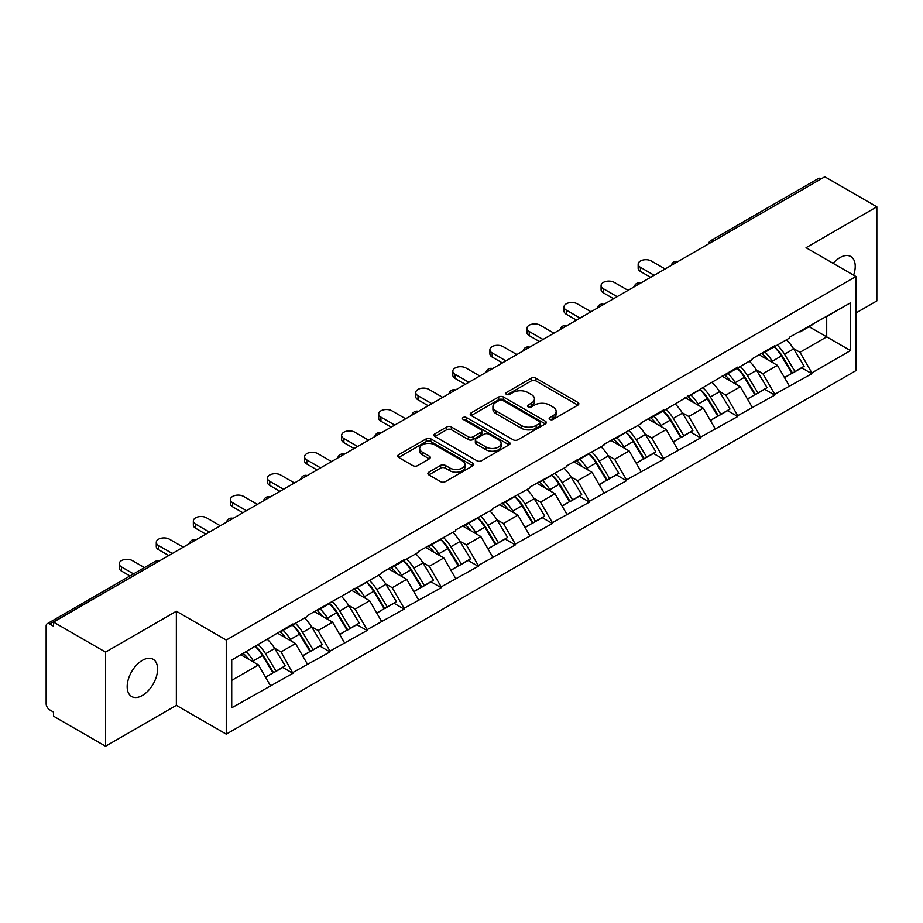 <?xml version="1.0" encoding="UTF-8"?>
<svg xmlns="http://www.w3.org/2000/svg" width="923" height="923" viewBox="0 0 923 923"><rect width="100%" height="100%" fill="white"/><g stroke="black" fill="none" stroke-linecap="round" stroke-linejoin="round"><path stroke-width="1.38" d="M549.843 419.423A2.308 1.338 0 0 0 553.108 419.423L577.89 405.116A3.3 1.904 0 0 0 578.848 403.766A3.3 1.904 0 0 0 577.89 402.428L535.905 378.188A3.3 1.904 0 0 0 531.244 378.188L506.462 392.494A2.308 1.338 0 0 0 505.781 393.429A2.308 1.338 0 0 0 506.462 394.375A2.308 1.338 0 0 0 509.727 394.375L512.934 392.529A10.557 6.092 0 0 1 527.864 392.529L531.36 394.548A10.557 6.092 0 0 1 534.452 398.851A10.557 6.092 0 0 1 531.36 403.166L528.152 405.012A2.308 1.338 0 0 0 527.471 405.958A2.308 1.338 0 0 0 528.152 406.905A2.308 1.338 0 0 0 531.417 406.905L534.625 405.047A10.557 6.092 0 0 1 549.554 405.047L553.05 407.066A10.557 6.092 0 0 1 556.142 411.381A10.557 6.092 0 0 1 553.05 415.685L549.843 417.542A2.308 1.338 0 0 0 549.162 418.477A2.308 1.338 0 0 0 549.843 419.423L549.843 417.542M142.384 660.349A21.506 12.414 -60 0 1 153.137 659.287A21.506 12.414 -60 0 1 156.437 676.513A21.506 12.414 -60 0 1 142.384 695.469A21.506 12.414 -60 0 1 131.631 696.53A21.506 12.414 -60 0 1 128.332 679.305A21.506 12.414 -60 0 1 142.384 660.349M833.204 263.378A21.506 12.414 -60 0 1 840.022 257.575A21.506 12.414 -60 0 1 850.775 256.513A21.506 12.414 -60 0 1 853.613 275.158M428.849 472.172A3.3 1.904 0 0 0 427.88 473.522A3.3 1.904 0 0 0 428.849 474.872L440.629 481.668A3.3 1.904 0 0 0 445.29 481.668L472.818 465.78A3.3 1.904 0 0 0 473.776 464.431A3.3 1.904 0 0 0 472.818 463.081L430.833 438.852A3.3 1.904 0 0 0 426.172 438.852L398.644 454.739A3.3 1.904 0 0 0 397.675 456.089A3.3 1.904 0 0 0 398.644 457.427L412.869 465.642A3.3 1.904 0 0 0 417.542 465.642L429.322 458.846A3.3 1.904 0 0 0 430.28 457.496A3.3 1.904 0 0 0 429.322 456.147L422.261 452.074A8.826 5.1 0 0 1 419.677 448.474A8.826 5.1 0 0 1 425.122 443.767A8.826 5.1 0 0 1 434.745 444.874L462.377 460.831A8.826 5.1 0 0 1 464.961 464.431A8.826 5.1 0 0 1 459.516 469.138A8.826 5.1 0 0 1 449.905 468.03L445.29 465.377A3.3 1.904 0 0 0 440.629 465.377L428.849 472.172L428.849 474.872M176.362 611.234L105.557 652.123L53.511 622.079L824.816 176.766L876.85 206.81L806.044 247.699L855.944 276.508L226.262 640.043L176.362 611.234L176.362 705.345L226.262 734.154L226.262 640.043M513.165 439.786A3.3 1.904 0 0 0 517.826 439.786L545.355 423.899A3.3 1.904 0 0 0 546.312 422.549A3.3 1.904 0 0 0 545.355 421.211L503.37 396.971A3.3 1.904 0 0 0 498.708 396.971L471.18 412.858A3.3 1.904 0 0 0 470.211 414.208A3.3 1.904 0 0 0 471.18 415.546L513.165 439.786M464.061 419.919A2.308 1.338 0 0 1 466.403 420.253L466.403 417.508L509.081 442.152A3.3 1.904 0 0 1 510.05 443.49A3.3 1.904 0 0 1 509.081 444.84L481.564 460.727A3.3 1.904 0 0 1 476.891 460.727L434.918 436.487L434.918 433.798A3.3 1.904 0 0 0 433.948 435.148A3.3 1.904 0 0 0 434.918 436.487M434.918 433.798L446.697 427.003A3.3 1.904 0 0 1 451.359 427.003L468.388 436.833A3.3 1.904 0 0 0 473.049 436.833L480.86 432.322A3.3 1.904 0 0 0 481.829 430.972A3.3 1.904 0 0 0 480.86 429.622L463.138 419.388A2.308 1.338 0 0 1 462.458 418.442A2.308 1.338 0 0 1 463.888 417.219A2.308 1.338 0 0 1 466.403 417.508M226.262 734.154L855.944 370.619L855.944 276.508M255.417 646.4A22.51 13.003 -120 0 1 263.124 655.411L273.612 672.74L282.761 667.456L292.914 673.317L281.03 651.915L274.454 648.119M292.914 673.317L231.731 707.814L231.731 660.072L292.914 623.925L292.914 624.756L307.405 616.379L307.405 615.56L381.545 573.575L381.545 572.756L404.112 559.719L404.112 560.549L418.615 552.185L418.615 551.354L455.674 530.783L455.674 529.952L492.744 509.381L492.744 508.55L529.814 487.979L529.814 487.148L566.884 466.577L566.884 465.757L603.954 445.174L603.954 444.355L641.012 423.772L641.012 422.953L663.591 409.916L663.591 410.747L737.731 367.112L737.731 367.942L752.222 359.566L752.222 358.747L774.789 345.71L774.789 346.54L789.292 338.176L789.292 337.345L850.475 302.848L850.475 350.59L811.859 372.88L799.987 352.298L793.399 348.502M774.362 346.783A22.51 13.003 -120 0 1 782.069 355.793L792.569 373.123L801.718 367.839L811.859 373.7L811.859 372.88M811.859 373.7L774.789 394.283L762.917 373.7L756.329 369.904M737.292 368.185A22.51 13.003 -120 0 1 744.999 377.195L755.499 394.525L764.648 389.241L774.789 395.102L774.789 394.283M774.789 395.102L737.731 415.685L725.847 395.102L719.259 391.306M700.234 389.587A22.51 13.003 -120 0 1 707.941 398.598L718.429 415.927L727.578 410.643L737.731 416.504L737.731 415.685M737.731 416.504L700.661 437.087L688.777 416.504L682.201 412.708M663.164 410.989A22.51 13.003 -120 0 1 670.871 420L681.359 437.329L690.508 432.045L700.661 437.906L700.661 437.087M700.661 437.906L663.591 458.477L651.707 437.906L645.131 434.098M626.094 432.391A22.51 13.003 -120 0 1 633.801 441.402L644.289 458.731L653.438 453.447L663.591 459.308L663.591 458.477M663.591 459.308L626.521 479.879L614.637 459.308L608.061 455.501M589.024 453.793A22.51 13.003 -120 0 1 596.731 462.804L607.23 480.133L616.368 474.849L626.521 480.71L626.521 479.879M626.521 480.71L589.451 501.281L577.579 480.71L570.991 476.903M551.954 475.195A22.51 13.003 -120 0 1 559.661 484.206L570.16 501.524L579.309 496.251L589.451 502.112L589.451 501.281M589.451 502.112L552.392 522.683L540.509 502.112L533.921 498.305M514.884 496.597A22.51 13.003 -120 0 1 522.591 505.608L533.09 522.926L542.239 517.653L552.392 523.503L552.392 522.683M552.392 523.503L515.322 544.085L503.439 523.503L496.862 519.707M477.826 517.999A22.51 13.003 -120 0 1 485.533 527.01L496.02 544.328L505.169 539.044L515.322 544.905L515.322 544.085M515.322 544.905L478.252 565.487L466.369 544.905L459.792 541.109M440.756 539.39A22.51 13.003 -120 0 1 448.463 548.412L458.95 565.73L468.099 560.446L478.252 566.307L478.252 565.487M478.252 566.307L441.182 586.89L429.299 566.307L422.722 562.511M403.686 560.792A22.51 13.003 -120 0 1 411.393 569.803L421.892 587.132L431.029 581.848L441.182 587.709L441.182 586.89M441.182 587.709L404.112 608.292L392.24 587.709L385.652 583.913M366.616 582.194A22.51 13.003 -120 0 1 374.323 591.205L384.822 608.534L393.971 603.25L404.112 609.111L404.112 608.292M404.112 609.111L367.054 629.694L355.17 609.111L348.582 605.315M329.546 603.596A22.51 13.003 -120 0 1 337.253 612.607L347.752 629.936L356.901 624.652L367.054 630.513L367.054 629.694M367.054 630.513L329.984 651.096L318.1 630.513L311.512 626.717M292.487 624.998A22.51 13.003 -120 0 1 300.194 634.009L310.682 651.338L319.831 646.054L329.984 651.915L329.984 651.096M329.984 651.915L292.914 672.486M280.315 631.194L281.03 631.609L292.914 624.756M281.03 651.915L295.522 643.55L277.235 632.982M307.405 664.122L295.522 643.55M317.385 609.791L318.1 610.207L329.984 603.354M318.1 630.513L332.592 622.148L314.293 611.58M344.475 642.72L332.592 622.148M354.455 588.401L355.17 588.805L367.054 581.952M355.17 609.111L369.661 600.746L351.363 590.178M381.545 621.317L369.661 600.746M391.525 566.999L392.24 567.403L404.112 560.549M392.24 587.709L406.731 579.344L388.433 568.776M418.615 599.915L406.731 579.344M428.595 545.597L429.299 546.001L441.182 539.147M429.299 566.307L443.801 557.942L425.503 547.374M455.674 578.525L443.801 557.942M465.654 524.195L466.369 524.61L478.252 517.745M466.369 544.905L480.86 536.54L462.573 525.972M492.744 557.123L480.86 536.54M502.723 502.793L503.439 503.208L515.322 496.343M503.439 523.503L517.93 515.138L499.631 504.581M529.814 535.721L517.93 515.138M539.793 481.391L540.509 481.806L552.392 474.941M540.509 502.112L555 493.736L536.701 483.179M566.884 514.319L555 493.736M576.863 459.989L577.579 460.404L589.451 453.539M577.579 480.71L592.07 472.334L573.771 461.777M603.954 492.917L592.07 472.334M613.933 438.587L614.637 439.002L626.521 432.137M614.637 459.308L629.14 450.932L610.841 440.375M641.012 471.515L629.14 450.932M650.992 417.184L651.707 417.6L663.591 410.747M651.707 437.906L666.21 429.541L647.911 418.973M678.082 450.112L666.21 429.541M688.062 395.782L688.777 396.198L700.661 389.344M688.777 416.504L703.268 408.139L684.981 397.571M715.152 428.71L703.268 408.139M725.132 374.392L725.847 374.796L737.731 367.942M725.847 395.102L740.338 386.737L722.04 376.169M752.222 407.308L740.338 386.737M762.202 352.99L762.917 353.394L774.789 346.54M762.917 373.7L777.408 365.335L759.11 354.767M789.292 385.906L777.408 365.335M821.251 178.831L713.606 240.972M712.095 241.849A5.042 2.907 120 0 1 713.375 240.834A5.042 2.907 60 0 0 710.848 240.591L818.493 178.439A5.042 2.907 60 0 1 821.009 178.693M799.272 331.588L799.987 331.992L811.859 325.138M799.987 352.298L826.708 336.872L826.708 316.566L850.475 302.848M809.125 326.719L850.475 350.59M855.944 313.001L876.85 300.921L876.85 206.81M105.557 652.123L105.557 746.234L53.511 716.19L53.511 712.071L49.715 709.879A5.042 2.907 -120 0 1 46.15 703.707L46.15 626.048A5.042 2.907 -120 0 1 47.188 623.74A5.042 2.907 -120 0 1 49.715 623.994L53.511 626.186L53.511 622.079M105.557 746.234L176.362 705.345M231.731 680.378L258.463 664.941L240.88 654.799M270.335 685.524L258.463 664.941M781.55 356.197L782.727 356.878M744.48 377.599L745.657 378.28M707.41 399.001L708.587 399.682M670.352 420.403L671.529 421.084M633.282 441.805L634.459 442.486M596.212 463.208L597.389 463.888M559.142 484.61L560.319 485.29M522.072 506.012L523.249 506.692M485.002 527.414L486.179 528.083M447.943 548.804L449.12 549.485M410.873 570.206L412.05 570.887M373.803 591.608L374.98 592.289M336.733 613.01L337.91 613.691M299.663 634.413L300.84 635.093M262.605 655.815L263.782 656.495M550.766 419.746L553.05 418.431A10.557 6.092 0 0 0 556.142 414.115L556.142 411.381M534.452 398.851L534.452 401.597A10.557 6.092 0 0 1 531.36 405.912L529.075 407.228M577.844 405.139L535.905 380.934A3.3 1.904 0 0 0 531.244 380.934L507.385 394.698M545.308 423.922L503.37 399.717A3.3 1.904 0 0 0 498.708 399.717L471.226 415.581M539.517 423.495A2.308 1.338 0 0 0 540.197 422.549A2.308 1.338 0 0 0 539.517 421.615L502.666 400.34A2.308 1.338 0 0 0 499.401 400.34L496.02 402.29A10.557 6.092 0 0 0 492.928 406.593A10.557 6.092 0 0 0 496.02 410.908L521.207 425.445A10.557 6.092 0 0 0 536.136 425.445L539.517 423.495L539.517 426.241A2.308 1.338 0 0 0 540.197 425.295L540.197 422.549M492.928 406.593L492.928 409.339A10.557 6.092 0 0 0 496.02 413.654L496.02 410.908M539.517 426.241L536.136 428.191A10.557 6.092 0 0 1 521.207 428.191L496.02 413.654M434.964 436.521L446.697 429.737L446.697 427.003M481.829 430.972L481.829 433.718A3.3 1.904 0 0 1 480.86 435.056L473.049 439.567A3.3 1.904 0 0 1 468.388 439.567L451.359 429.737A3.3 1.904 0 0 0 446.697 429.737M466.403 420.253L509.035 444.863M486.052 447.032A8.826 5.1 0 0 0 495.663 448.128A8.826 5.1 0 0 0 501.108 443.421A8.826 5.1 0 0 0 498.524 439.821L488.786 434.202A3.3 1.904 0 0 0 484.125 434.202L476.314 438.713A3.3 1.904 0 0 0 475.345 440.063A3.3 1.904 0 0 0 476.314 441.402L486.052 447.032L486.052 449.766A8.826 5.1 0 0 0 495.663 450.874A8.826 5.1 0 0 0 501.108 446.167L501.108 443.421M475.345 440.063L475.345 442.798A3.3 1.904 0 0 0 476.314 444.148L476.314 441.402M486.052 449.766L476.314 444.148M464.961 464.431L464.961 467.176A8.826 5.1 0 0 1 459.516 471.884A8.826 5.1 0 0 1 449.905 470.776L445.29 468.123A3.3 1.904 0 0 0 440.629 468.123L428.895 474.895M419.677 448.474L419.677 451.22A8.826 5.1 0 0 0 422.261 454.82L422.261 452.074M429.276 458.869L422.261 454.82M472.772 465.803L430.833 441.586A3.3 1.904 0 0 0 426.172 441.586L398.69 457.45M640.424 267.312L640.424 271.431A7.73 4.465 180 0 1 638.162 268.27L638.162 264.163A7.73 4.465 0 0 0 640.424 267.312L654.199 275.273M665.137 268.962L651.35 261.001A7.73 4.465 0 0 0 642.927 260.032A7.73 4.465 0 0 0 638.162 264.163M786.431 339.826A27.552 15.91 60 0 1 793.642 348.906L784.504 354.19A27.552 15.91 -120 0 0 777.281 345.11M784.504 354.19L794.991 371.507L804.141 366.235L793.642 348.906M792.569 373.123L794.991 371.507M801.718 367.839L804.141 366.235M761.521 353.382A22.51 13.003 60 0 1 767.728 359.751M765.04 352.171A27.552 15.91 60 0 1 772.263 361.251L773.301 362.958M784.573 377.738L791.899 373.296L781.412 355.966A27.552 15.91 -120 0 0 774.189 346.886M791.899 373.296L784.481 377.576M640.424 271.431L650.646 277.327M603.354 288.714L603.354 292.833A7.73 4.465 180 0 1 601.092 289.672L601.092 285.565A7.73 4.465 0 0 0 603.354 288.714L617.141 296.675M628.067 290.364L614.291 282.403A7.73 4.465 0 0 0 605.869 281.434A7.73 4.465 0 0 0 601.092 285.565M749.361 361.228A27.552 15.91 60 0 1 756.583 370.308L747.434 375.592A27.552 15.91 -120 0 0 740.211 366.5M747.434 375.592L757.921 392.91L767.071 387.625L756.583 370.308M755.499 394.525L757.921 392.91M764.648 389.241L767.071 387.625M724.451 374.773A22.51 13.003 60 0 1 730.67 381.153M727.97 373.573A27.552 15.91 60 0 1 735.193 382.653L736.231 384.36M747.503 399.14L754.829 394.698L744.342 377.369A27.552 15.91 -120 0 0 737.119 368.289M754.829 394.698L747.411 398.978M603.354 292.833L613.576 298.729M566.284 310.116L566.284 314.235A7.73 4.465 180 0 1 564.022 311.074L564.022 306.955A7.73 4.465 0 0 0 566.284 310.116L580.071 318.077M590.997 311.766L577.221 303.805A7.73 4.465 0 0 0 568.799 302.836A7.73 4.465 0 0 0 564.022 306.955M712.291 382.63A27.552 15.91 60 0 1 719.513 391.71L710.364 396.982A27.552 15.91 -120 0 0 703.141 387.902M710.364 396.982L720.851 414.312L730.001 409.027L719.513 391.71M718.429 415.927L720.851 414.312M727.578 410.643L730.001 409.027M687.393 396.175A22.51 13.003 60 0 1 693.6 402.555M690.9 394.975A27.552 15.91 60 0 1 698.123 404.055L699.161 405.762M710.433 420.542L717.771 416.1L707.272 398.771A27.552 15.91 -120 0 0 700.049 389.691M717.771 416.1L710.341 420.38M566.284 314.235L576.506 320.131M529.225 331.519L529.225 335.637A7.73 4.465 180 0 1 526.952 332.476L526.952 328.357A7.73 4.465 0 0 0 529.225 331.519L543.001 339.468M553.927 333.168L540.151 325.208A7.73 4.465 0 0 0 531.729 324.238A7.73 4.465 0 0 0 526.952 328.357M675.221 404.02A27.552 15.91 60 0 1 682.443 413.112L673.294 418.384A27.552 15.91 -120 0 0 666.071 409.304M673.294 418.384L683.793 435.714L692.931 430.43L682.443 413.112M681.359 437.329L683.793 435.714M690.508 432.045L692.931 430.43M650.323 417.577A22.51 13.003 60 0 1 656.53 423.945M653.842 416.377A27.552 15.91 60 0 1 661.053 425.457L662.091 427.164M673.363 441.944L680.701 437.502L670.202 420.173A27.552 15.91 -120 0 0 662.979 411.093M680.701 437.502L673.271 441.782M529.225 335.637L539.436 341.533M492.155 352.921L492.155 357.028A7.73 4.465 180 0 1 489.894 353.878L489.894 349.759A7.73 4.465 0 0 0 492.155 352.921L505.931 360.87M516.868 354.559L503.081 346.61A7.73 4.465 0 0 0 494.659 345.64A7.73 4.465 0 0 0 489.894 349.759M638.151 425.422A27.552 15.91 60 0 1 645.373 434.502L636.224 439.786A27.552 15.91 -120 0 0 629.001 430.706M636.224 439.786L646.723 457.116L655.872 451.832L645.373 434.502M644.289 458.731L646.723 457.116M653.438 453.447L655.872 451.832M613.253 438.979A22.51 13.003 60 0 1 619.46 445.348M616.772 437.779A27.552 15.91 60 0 1 623.994 446.859L625.021 448.566M636.305 463.346L643.631 458.893L633.143 441.575A27.552 15.91 -120 0 0 625.921 432.495M643.631 458.893L636.212 463.184M492.155 357.028L502.366 362.935M455.085 374.323L455.085 378.43A7.73 4.465 180 0 1 452.824 375.28L452.824 371.161A7.73 4.465 0 0 0 455.085 374.323L468.861 382.272M479.798 375.961L466.011 368.012A7.73 4.465 0 0 0 457.589 367.042A7.73 4.465 0 0 0 452.824 371.161M601.081 446.824A27.552 15.91 60 0 1 608.303 455.904L599.154 461.188A27.552 15.91 -120 0 0 591.943 452.108M599.154 461.188L609.653 478.518L618.802 473.234L608.303 455.904M607.23 480.133L609.653 478.518M616.368 474.849L618.802 473.234M576.183 460.381A22.51 13.003 60 0 1 582.39 466.75M579.702 459.169A27.552 15.91 60 0 1 586.924 468.261L587.963 469.969M599.235 484.748L606.561 480.295L596.073 462.977A27.552 15.91 -120 0 0 588.851 453.897M606.561 480.295L599.142 484.587M455.085 378.43L465.296 384.337M418.015 395.725L418.015 399.832A7.73 4.465 180 0 1 415.754 396.682L415.754 392.563A7.73 4.465 0 0 0 418.015 395.725L431.802 403.674M442.728 397.363L428.941 389.414A7.73 4.465 0 0 0 420.519 388.445A7.73 4.465 0 0 0 415.754 392.563M564.022 468.226A27.552 15.91 60 0 1 571.245 477.306L562.095 482.591A27.552 15.91 -120 0 0 554.873 473.511M562.095 482.591L572.583 499.92L581.732 494.636L571.245 477.306M570.16 501.524L572.583 499.92M579.309 496.251L581.732 494.636M539.113 481.783A22.51 13.003 60 0 1 545.331 488.152M542.632 480.571A27.552 15.91 60 0 1 549.854 489.651L550.893 491.359M562.165 506.139L569.491 501.697L559.003 484.379A27.552 15.91 -120 0 0 551.781 475.299M569.491 501.697L562.072 505.989M418.015 399.832L428.237 405.739M380.945 417.115L380.945 421.234A7.73 4.465 180 0 1 378.684 418.084L378.684 413.966A7.73 4.465 0 0 0 380.945 417.115L394.732 425.076M405.659 418.765L391.883 410.804A7.73 4.465 0 0 0 383.46 409.847A7.73 4.465 0 0 0 378.684 413.966M526.952 489.628A27.552 15.91 60 0 1 534.175 498.708L525.025 503.993A27.552 15.91 -120 0 0 517.803 494.913M525.025 503.993L535.513 521.322L544.662 516.038L534.175 498.708M533.09 522.926L535.513 521.322M542.239 517.653L544.662 516.038M502.043 503.185A22.51 13.003 60 0 1 508.261 509.554M505.562 501.974A27.552 15.91 60 0 1 512.784 511.054L513.823 512.761M525.095 527.541L532.433 523.099L521.933 505.781A27.552 15.91 -120 0 0 514.711 496.689M532.433 523.099L525.002 527.391M380.945 421.234L391.167 427.13M343.875 438.517L343.875 442.636A7.73 4.465 180 0 1 341.614 439.486L341.614 435.368A7.73 4.465 0 0 0 343.875 438.517L357.663 446.478M368.589 440.167L354.813 432.206A7.73 4.465 0 0 0 346.39 431.249A7.73 4.465 0 0 0 341.614 435.368M489.882 511.03A27.552 15.91 60 0 1 497.105 520.111L487.955 525.395A27.552 15.91 -120 0 0 480.733 516.315M487.955 525.395L498.455 542.724L507.592 537.44L497.105 520.111M496.02 544.328L498.455 542.724M505.169 539.044L507.592 537.44M464.984 524.587A22.51 13.003 60 0 1 471.192 530.956M468.503 523.376A27.552 15.91 60 0 1 475.714 532.456L476.753 534.163M488.025 548.943L495.363 544.501L484.863 527.171A27.552 15.91 -120 0 0 477.641 518.091M495.363 544.501L487.932 548.793M343.875 442.636L354.097 448.532M306.817 459.919L306.817 464.038A7.73 4.465 180 0 1 304.544 460.877L304.544 456.77A7.73 4.465 0 0 0 306.817 459.919L320.593 467.88M331.53 461.569L317.743 453.608A7.73 4.465 0 0 0 309.32 452.639A7.73 4.465 0 0 0 304.544 456.77M452.812 532.433A27.552 15.91 60 0 1 460.035 541.513L450.886 546.797A27.552 15.91 -120 0 0 443.663 537.717M450.886 546.797L461.385 564.115L470.534 558.842L460.035 541.513M458.95 565.73L461.385 564.115M468.099 560.446L470.534 558.842M427.914 545.989A22.51 13.003 60 0 1 434.122 552.358M431.433 544.778A27.552 15.91 60 0 1 438.656 553.858L439.683 555.565M450.955 570.345L458.293 565.903L447.793 548.574A27.552 15.91 -120 0 0 440.583 539.494M458.293 565.903L450.874 570.183M306.817 464.038L317.027 469.934M269.747 481.321L269.747 485.44A7.73 4.465 180 0 1 267.485 482.279L267.485 478.172A7.73 4.465 0 0 0 269.747 481.321L283.523 489.282M294.46 482.971L280.673 475.01A7.73 4.465 0 0 0 272.25 474.041A7.73 4.465 0 0 0 267.485 478.172M415.742 553.835A27.552 15.91 60 0 1 422.965 562.915L413.816 568.199A27.552 15.91 -120 0 0 406.605 559.119M413.816 568.199L424.315 585.517L433.464 580.244L422.965 562.915M421.892 587.132L424.315 585.517M431.029 581.848L433.464 580.244M390.844 567.391A22.51 13.003 60 0 1 397.052 573.76M394.363 566.18A27.552 15.91 60 0 1 401.586 575.26L402.613 576.967M413.896 591.747L421.223 587.305L410.735 569.976A27.552 15.91 -120 0 0 403.513 560.896M421.223 587.305L413.804 591.585M269.747 485.44L279.957 491.336M232.677 502.723L232.677 506.842A7.73 4.465 180 0 1 230.415 503.681L230.415 499.574A7.73 4.465 0 0 0 232.677 502.723L246.464 510.684M257.39 504.373L243.603 496.412A7.73 4.465 0 0 0 235.18 495.443A7.73 4.465 0 0 0 230.415 499.574M378.684 575.237A27.552 15.91 60 0 1 385.906 584.317L376.757 589.601A27.552 15.91 -120 0 0 369.535 580.509M376.757 589.601L387.245 606.919L396.394 601.634L385.906 584.317M384.822 608.534L387.245 606.919M393.971 603.25L396.394 601.634M353.774 588.793A22.51 13.003 60 0 1 359.982 595.162M357.293 587.582A27.552 15.91 60 0 1 364.516 596.662L365.554 598.369M376.826 613.149L384.153 608.707L373.665 591.378A27.552 15.91 -120 0 0 366.443 582.298M384.153 608.707L376.734 612.987M232.677 506.842L242.899 512.738M195.607 524.126L195.607 528.244A7.73 4.465 180 0 1 193.345 525.083L193.345 520.964A7.73 4.465 0 0 0 195.607 524.126L209.394 532.086M220.32 525.775L206.544 517.815A7.73 4.465 0 0 0 198.122 516.845A7.73 4.465 0 0 0 193.345 520.964M341.614 596.639A27.552 15.91 60 0 1 348.836 605.719L339.687 610.991A27.552 15.91 -120 0 0 332.465 601.911M339.687 610.991L350.175 628.321L359.324 623.037L348.836 605.719M347.752 629.936L350.175 628.321M356.901 624.652L359.324 623.037M316.704 610.184A22.51 13.003 60 0 1 322.923 616.564M320.223 608.984A27.552 15.91 60 0 1 327.446 618.064L328.484 619.771M339.756 634.551L347.094 630.109L336.595 612.78A27.552 15.91 -120 0 0 329.373 603.7M347.094 630.109L339.664 634.389M195.607 528.244L205.829 534.14M158.537 545.528L158.537 549.646A7.73 4.465 180 0 1 156.275 546.485L156.275 542.366A7.73 4.465 0 0 0 158.537 545.528L172.324 553.477M183.25 547.177L169.474 539.217A7.73 4.465 0 0 0 161.052 538.247A7.73 4.465 0 0 0 156.275 542.366M304.544 618.041A27.552 15.91 60 0 1 311.766 627.121L302.617 632.393A27.552 15.91 -120 0 0 295.395 623.313M302.617 632.393L313.105 649.723L322.254 644.439L311.766 627.121M310.682 651.338L313.105 649.723M319.831 646.054L322.254 644.439M279.646 631.586A22.51 13.003 60 0 1 285.853 637.955M283.153 630.386A27.552 15.91 60 0 1 290.376 639.466L291.414 641.173M302.686 655.953L310.024 651.511L299.525 634.182A27.552 15.91 -120 0 0 292.303 625.102M310.024 651.511L302.594 655.792M158.537 549.646L168.759 555.542M121.478 566.93L121.478 571.037A7.73 4.465 180 0 1 119.205 567.887L119.205 563.768A7.73 4.465 0 0 0 121.478 566.93L133.547 573.898M144.473 567.587L132.404 560.619A7.73 4.465 0 0 0 123.982 559.65A7.73 4.465 0 0 0 119.205 563.768M267.474 639.431A27.552 15.91 60 0 1 274.696 648.511L265.547 653.796A27.552 15.91 -120 0 0 258.325 644.716M265.547 653.796L276.046 671.125L285.195 665.841L274.696 648.511M273.612 672.74L276.046 671.125M282.761 667.456L285.195 665.841M243.176 653.461A22.51 13.003 60 0 1 248.783 659.357M246.095 651.788A27.552 15.91 60 0 1 253.317 660.868L254.344 662.576M265.616 677.355L272.954 672.902L262.455 655.584A27.552 15.91 -120 0 0 255.244 646.504M272.954 672.902L265.524 677.194M121.478 571.037L129.981 575.952M157.591 561.992L49.715 623.994M158.629 561.392A5.042 2.907 -60 0 0 157.348 561.853A5.042 2.907 -120 0 0 154.833 561.599L47.188 623.74M675.025 263.251A5.042 2.907 120 0 1 676.305 262.236A5.042 2.907 -60 0 1 677.586 261.774M637.955 284.653A5.042 2.907 120 0 1 639.235 283.638A5.042 2.907 -60 0 1 640.516 283.176M600.885 306.055A5.042 2.907 120 0 1 602.165 305.04A5.042 2.907 -60 0 1 603.446 304.578M563.826 327.457A5.042 2.907 120 0 1 565.095 326.442A5.042 2.907 -60 0 1 566.376 325.981M526.756 348.859A5.042 2.907 120 0 1 528.037 347.844A5.042 2.907 -60 0 1 529.306 347.383M489.686 370.25A5.042 2.907 120 0 1 490.967 369.246A5.042 2.907 -60 0 1 492.247 368.773M452.616 391.652A5.042 2.907 120 0 1 453.897 390.648A5.042 2.907 -60 0 1 455.177 390.175M415.546 413.054A5.042 2.907 120 0 1 416.827 412.039A5.042 2.907 -60 0 1 418.107 411.577M378.476 434.456A5.042 2.907 120 0 1 379.757 433.441A5.042 2.907 -60 0 1 381.037 432.979M341.418 455.858A5.042 2.907 120 0 1 342.698 454.843A5.042 2.907 -60 0 1 343.967 454.381M304.348 477.26A5.042 2.907 120 0 1 305.628 476.245A5.042 2.907 -60 0 1 306.909 475.783M267.278 498.662A5.042 2.907 120 0 1 268.558 497.647A5.042 2.907 -60 0 1 269.839 497.185M230.208 520.064A5.042 2.907 120 0 1 231.488 519.049A5.042 2.907 -60 0 1 232.769 518.588M193.138 541.466A5.042 2.907 120 0 1 194.418 540.451A5.042 2.907 -60 0 1 195.699 539.99M553.05 418.431L553.05 415.685M528.152 406.905L528.152 405.012M531.36 405.912L531.36 403.166M506.462 394.375L506.462 392.494M531.244 380.934L531.244 378.188M535.905 380.934L535.905 378.188M577.89 405.116L577.89 402.428M471.18 415.546L471.18 412.858M498.708 399.717L498.708 396.971M503.37 399.717L503.37 396.971M545.355 423.899L545.355 421.211M521.207 428.191L521.207 425.445M536.136 428.191L536.136 425.445M451.359 429.737L451.359 427.003M468.388 439.567L468.388 436.833M473.049 439.567L473.049 436.833M480.86 435.056L480.86 432.322M509.081 444.84L509.081 442.152M440.629 468.123L440.629 465.377M445.29 468.123L445.29 465.377M449.905 470.776L449.905 468.03M429.322 458.846L429.322 456.147M398.644 457.427L398.644 454.739M426.172 441.586L426.172 438.852M430.833 441.586L430.833 438.852M472.818 465.78L472.818 463.081M781.412 355.966L772.263 361.251M744.342 377.369L735.193 382.653M707.272 398.771L698.123 404.055M670.202 420.173L661.053 425.457M633.143 441.575L623.994 446.859M596.073 462.977L586.924 468.261M559.003 484.379L549.854 489.651M521.933 505.781L512.784 511.054M484.863 527.171L475.714 532.456M447.793 548.574L438.656 553.858M410.735 569.976L401.586 575.26M373.665 591.378L364.516 596.662M336.595 612.78L327.446 618.064M299.525 634.182L290.376 639.466M262.455 655.584L253.317 660.868M710.848 240.591A5.042 5.042 0 0 0 708.426 243.96M677.92 261.578A5.042 5.042 0 0 0 671.356 265.363M640.85 282.98A5.042 5.042 0 0 0 634.297 286.765M603.78 304.382A5.042 5.042 0 0 0 597.227 308.167M566.71 325.784A5.042 5.042 0 0 0 560.157 329.569M529.652 347.186A5.042 5.042 0 0 0 523.087 350.971M492.582 368.589A5.042 5.042 0 0 0 486.017 372.373M455.512 389.979A5.042 5.042 0 0 0 448.959 393.775M418.442 411.381A5.042 5.042 0 0 0 411.889 415.177M381.372 432.783A5.042 5.042 0 0 0 374.819 436.567M344.314 454.185A5.042 5.042 0 0 0 337.749 457.97M307.244 475.587A5.042 5.042 0 0 0 300.679 479.372M270.174 496.989A5.042 5.042 0 0 0 263.609 500.774M233.104 518.391A5.042 5.042 0 0 0 226.55 522.176M196.034 539.793A5.042 5.042 0 0 0 189.48 543.578M158.975 561.196A5.042 5.042 0 0 0 154.833 561.599"/></g></svg>
